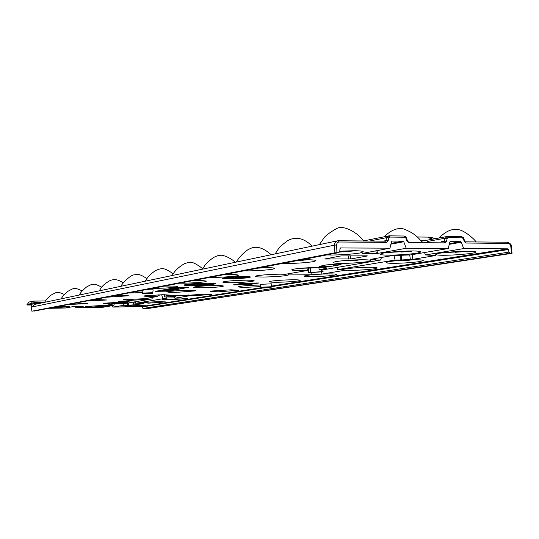 <?xml version="1.0" encoding="UTF-8"?>
<svg xmlns="http://www.w3.org/2000/svg" width="539" height="539" viewBox="0 0 539 539"><rect width="100%" height="100%" fill="white"/><g stroke="black" fill="none" stroke-linecap="round" stroke-linejoin="round"><path stroke-width="0.81" d="M199.194 284.875L190.698 285.205L193.44 284.518L189.074 285.259L199.194 284.875L199.187 284.39M193.144 285.589C205.635 285.286 213.053 284.666 215.398 283.723C215.128 283.312 212.157 283.123 206.471 283.157C193.858 283.46 186.386 284.08 184.055 285.023C184.338 285.441 187.37 285.63 193.144 285.589M199.187 284.659L201.101 284.579M211.349 283.81L214.219 283.379M230.261 278.825C241.553 278.562 248.304 277.969 250.514 277.053C250.305 276.675 247.785 276.494 242.961 276.507C231.575 276.77 224.783 277.356 222.573 278.272C222.796 278.663 225.363 278.845 230.261 278.825M237.847 277.76L239.114 277.693M261.098 287.213L260.452 284.329L271.824 283.817L271.447 286.748L261.098 287.213C260.809 287.833 261.833 288.075 264.164 287.934C270.585 287.651 271.993 287.428 268.422 287.267C262.001 287.55 260.586 287.772 264.191 287.934C271.744 287.583 271.178 287.556 271.447 286.748M145.112 289.8L153.15 289.814L152.753 292.697L142.539 293.088C142.087 293.708 143.233 293.95 145.988 293.816C152.288 293.539 153.406 293.331 149.35 293.203C143.037 293.479 141.919 293.681 146.008 293.809C151.297 293.735 153.548 293.364 152.753 292.697M339.866 264.858L341.072 264.474L337.421 264.144L326.627 264.885L319.014 266.401C318.711 266.987 329.646 266.677 333.277 265.996L339.866 264.858L339.873 264.211M121.491 301.934L118.095 301.8L121.524 301.139L131.86 300.85L121.491 301.934M129.326 306.307L122.663 305.808L138.099 304.879L145.335 305.168L129.326 306.307M185.403 295.507L204.409 294.105L211.894 294.516L188.569 295.938L174.804 298.195L180.309 298.02L187.72 298.384L186.73 298.68L169.906 299.711L162.36 299.347L166.659 298.694L162.872 298.754L135.734 303.275L135.073 301.806M134.723 301.867L135.201 304.791L143.926 303.342L135.734 303.275M135.201 304.791L133.888 304.892L133.429 302.083M128.417 302.938L128.457 305.141L133.888 304.892M128.457 305.141L127.595 305.168L127.561 303.086M123.438 303.497L123.983 305.236L127.595 305.168M123.983 305.236L112.887 307.089L141.797 306.529L261.395 287.671M424.449 252.562L425.567 254.94L463.695 248.587L507.684 248.829L508.398 249.53L271.454 286.667M425.567 254.94L435.586 255.54L412.827 259.347L412.18 254.651M400.261 255.109L400.214 260.027L412.827 259.347M400.214 260.027L395.087 260.027L393.935 255.419M321.978 274.061L321.419 271.858L323.07 271.582L308.564 272.545L311.259 272.532L310.983 274.789L303.868 276.029C304.07 276.467 306.664 276.682 311.657 276.675C320.422 276.514 327.961 276.022 334.268 275.2L336.491 274.519C336.343 274.088 333.816 273.873 328.911 273.873L321.978 274.061L345.135 270.268L350.249 270.403C359.425 270.255 367.51 269.716 374.511 268.793L377.206 267.971C377.078 267.506 374.571 267.27 369.666 267.25C360.153 267.405 351.913 267.957 344.933 268.907L342.561 269.561L337.798 269.581L395.087 260.027M310.983 274.789L288.473 274.937L286.559 275.523C280.469 276.366 272.882 276.864 263.8 277.033C258.336 277.033 255.473 276.797 255.21 276.318L256.935 275.725C262.985 274.856 270.713 274.344 280.112 274.176L285.421 274.29L307.654 270.443L300.317 270.639C294.813 270.625 291.943 270.362 291.707 269.837L293.809 269.109C300.54 268.139 308.847 267.573 318.731 267.418C324.141 267.438 326.93 267.708 327.106 268.22L319.263 269.662L324.101 269.641L380.588 260.027L375.366 260.027L375.501 258.491M376.902 250.588L377.617 253.418L406.211 248.263L448.32 248.499L410.671 254.907L392.042 255.621L370.684 259.326L375.366 260.027M377.617 253.418L376.431 253.498L375.75 250.797M362.134 253.31L376.431 253.498M362.08 253.458L389.973 248.176L340.453 247.953M65.576 307.998L48.537 308.328L65.576 307.998L73.088 306.617L83.222 306.401L75.891 307.803L102.882 307.284L113.79 305.424L114.362 303.861M110.205 304.542L110.138 305.498L113.79 305.424M110.138 305.498L105.503 305.37L113.763 303.922L125.331 303.464L151.985 298.929L130.451 300.364L123.081 299.724L144.748 298.673L157.86 296.403L152.099 296.578L143.852 296.14L144.728 295.837L162.798 294.705L170.897 295.15L166.329 295.871L166.1 294.698M185.403 295.588L166.329 295.871M218.356 291.835L210.661 291.377L211.867 290.999L230.901 289.8L238.44 290.265L218.356 291.835M277.214 282.274C272.249 282.295 269.655 282.099 269.433 281.695L271.117 281.163C276.81 280.401 283.986 279.936 292.637 279.768C297.535 279.754 300.061 279.95 300.236 280.347L298.377 280.913C292.65 281.654 285.596 282.106 277.214 282.274M443.267 255.291C438.355 255.243 435.835 254.947 435.721 254.395C435.694 254.044 436.934 253.653 439.433 253.222C448.253 251.996 457.928 251.322 468.472 251.194C473.255 251.248 475.681 251.545 475.748 252.084C475.762 252.461 474.394 252.872 471.652 253.323C462.853 254.509 453.393 255.169 443.267 255.291M110.67 303.828L103.326 303.262L119.584 302.271L127.467 302.615L110.67 303.828M202.145 287.819C196.809 287.853 193.993 287.664 193.69 287.26L194.896 286.842C199.881 286.148 206.653 285.71 215.209 285.535C220.485 285.508 223.24 285.697 223.49 286.094L222.142 286.539C217.102 287.22 210.439 287.644 202.145 287.819M341.625 263.409C336.107 263.376 333.243 263.079 333.041 262.506L335.629 261.617C343.175 260.512 352.156 259.886 362.579 259.744C367.982 259.785 370.758 260.081 370.899 260.64L368.016 261.59C360.45 262.661 351.65 263.268 341.625 263.409M58.677 306.381L69.915 306.799L51.522 307.756M94.958 299.421L106.628 299.987L86.415 301.058M142.437 292.596L128.349 293.014M138.718 291.026L142.074 290.939M192.544 280.698L197.052 280.597C202.88 280.59 205.938 280.819 206.221 281.291L204.867 281.776C199.571 282.537 192.43 283.009 183.455 283.184L179.689 283.164M260.357 267.688L265.363 267.587C271.346 267.613 274.452 267.91 274.681 268.476L272.687 269.197C266.185 270.16 257.979 270.719 248.068 270.881L243.992 270.827M339.786 251.214L354.042 250.702C360.072 250.776 363.165 251.161 363.32 251.841L360.234 252.959C351.987 254.213 342.346 254.907 331.31 255.035L326.897 254.92M367.329 255.985L350.855 258.936L324.727 258.996L341.005 255.931L367.241 255.83M188.643 287.274L175.808 287.563L155.501 291.336L169.044 291.114L188.643 287.274M234.822 284.915L249.51 284.572L258.841 282.982L242.55 283.231L233.71 284.74L234.822 284.915L234.815 284.552M301.328 259.825L306.624 259.731C312.647 259.785 315.76 260.115 315.955 260.741L313.496 261.631C306.206 262.722 297.333 263.342 286.889 263.49L282.652 263.409M224.386 274.587L229.122 274.492C235.038 274.499 238.123 274.755 238.386 275.274L236.756 275.86C230.901 276.716 223.267 277.228 213.848 277.396L209.927 277.363M164.166 286.142L168.458 286.041C174.191 286.02 177.21 286.222 177.513 286.647L176.381 287.058C171.557 287.745 164.853 288.183 156.283 288.358L152.652 288.352M115.764 295.433L119.678 295.332C125.196 295.284 128.12 295.439 128.464 295.803L106.378 297.232M76.006 303.059L87.466 303.545L68.204 304.555M388.734 255.163C383.236 255.115 380.399 254.772 380.238 254.152L383.465 253.04C391.994 251.78 401.771 251.08 412.786 250.952C418.149 251.019 420.885 251.356 420.993 251.962L417.395 253.148C408.858 254.368 399.305 255.041 388.734 255.163M231.285 282.719C225.875 282.739 223.031 282.53 222.748 282.086L224.184 281.594C229.661 280.819 236.877 280.347 245.838 280.172C251.174 280.165 253.95 280.374 254.179 280.806L252.575 281.331C247.051 282.086 239.956 282.551 231.285 282.719M175.889 292.414C170.634 292.455 167.851 292.293 167.528 291.922L168.552 291.572C173.113 290.939 179.494 290.534 187.68 290.353C192.881 290.319 195.61 290.481 195.879 290.851L175.889 292.414M92.519 307.008L85.216 306.509L100.705 305.573L108.46 305.876L92.519 307.008M393.78 263.328C388.808 263.308 386.247 263.039 386.099 262.527L389.091 261.577C396.899 260.505 405.806 259.892 415.812 259.751C420.669 259.785 423.149 260.054 423.243 260.559L419.948 261.556C412.133 262.601 403.408 263.194 393.78 263.328M260.957 286.593L246.283 287.3C241.364 287.327 238.777 287.159 238.534 286.782L239.956 286.337C245.144 285.65 251.875 285.219 260.155 285.043L260.606 285.043M148.757 303.147L142.087 302.581L158.291 301.597L165.621 301.921L148.757 303.147M165.951 294.698L166.025 296.928L174.373 296.41L174.259 295.756M166.025 296.928L164.644 296.982L164.563 294.692M175.276 295.736L175.377 296.315L174.373 296.41M318.765 267.465L307.991 268.2M185.2 284.585L185.814 284.653M205.716 283.17L205.265 283.204L205.339 283.992L210.055 284.262L203.041 284.632L203.035 283.925M203.041 284.632L211.355 284.228L211.349 283.447L206.599 283.157M205.319 283.743L204.672 283.777M197.833 284.093L195.576 284.201M235.732 276.81L233.825 276.824L233.609 277.356L231.036 276.999M241.843 277.639L232.134 277.747L241.843 277.639L241.849 276.803L240.913 276.723M240.953 283.507L242.974 283.487M237.322 284.127L238.777 284.107M250.056 283.716L250.81 283.588M252.346 283.332L253.195 283.191M163.573 289.82L163.748 290.555L161.579 290.73M165.203 290.171L166.032 290.15M166.153 289.349L168.229 289.322M159.14 290.642L159.753 290.636M168.653 290.433L170.607 290.097M172.467 289.76L173.625 289.544M176.401 289.045L177.378 288.864M180.208 288.352L182.371 287.961M184.291 287.61L185.975 287.307M174.191 287.866L178.099 288.008M30.831 304.205L26.95 305.034L31.08 304.993M30.844 304.198L31.895 311.198L334.881 252.791L334.578 245.13L32.286 306.92L31.195 304.508L34.287 303.551L34.536 304.434M142.397 307.008L142.902 308.456L508.978 252.111L510.13 253.229L145.355 308.901L511.706 253.377L512.05 253.29L511.558 253.236L510.763 246.168L511.248 246.208L512.05 253.29M145.355 308.901L142.936 308.53M508.978 252.111L508.398 249.53M510.13 253.229L511.558 253.236M510.763 246.168L510.103 244.443L508.486 243.399L466.161 243.035L464.335 241.553L463.244 238.642L462.26 237.834L448.037 237.686L447.168 238.474L446.528 241.391L444.911 242.867L408.852 242.57L406.938 241.041L405.806 238.049L404.776 237.221L389.758 237.059L388.835 237.874L388.134 240.872L386.416 242.382L339.085 241.998C337.535 242.166 336.713 243.163 336.626 244.976L336.929 252.643L338.836 252.629L339.765 251.443L339.994 248.654L340.715 247.906M336.929 252.643L334.881 252.791M162.872 298.754L161.66 294.766L158.021 295.399M166.659 298.694L166.861 296.942L164.644 296.982M148.09 298.094L148.144 298.99M152.564 297.319L151.985 298.929M158.109 294.833L157.86 296.403M175.377 296.315L174.387 296.477L174.804 298.195M188.569 295.938L188.414 294.968M174.387 296.477L166.861 296.942M391.071 243.426L403.004 241.149L392.015 241.068L391.489 241.634L389.973 248.176M403.004 241.149L403.745 241.742L390.896 244.18M406.211 248.263L403.745 241.742M449.385 243.641L460.609 241.661L450.213 241.58L449.708 242.132L448.32 248.499M460.609 241.661L461.317 242.233L449.223 244.356M463.695 248.587L461.317 242.233M337.798 269.581L336.821 267.472M318.758 267.418L319.263 269.662M307.654 270.443L308.012 268.072L300.823 268.287M288.473 274.937L288.426 273.772M344.933 268.907L345.135 270.268M381.484 257.453L380.588 260.027M432.568 239.168L428.99 237.126M434.798 238.75L432.5 237.659M263.376 287.934L142.363 306.9L141.797 306.529L112.9 307.041M386.416 242.382L385.614 241.149L386.854 237.584L388.963 235.839L363.576 240.913M444.911 242.867L444.075 241.661L445.201 238.198L447.202 236.493L421.161 241.29M33.937 311.118L338.613 252.65M464.335 241.553L464.793 241.263L463.702 238.359C464.025 237.935 463.264 237.369 461.418 236.655L447.303 236.506M463.244 238.642L463.702 238.359M447.168 238.474L445.201 238.198L427.171 241.512M446.528 241.391L444.567 241.108L441.616 241.64M406.938 241.041L407.457 240.744L406.332 237.753C406.615 237.281 405.827 236.695 403.974 236.008L389.057 235.853M405.806 238.049L406.332 237.753M388.835 237.874L386.854 237.584L369.727 241.014M388.134 240.872L386.153 240.583L383.357 241.128M336.626 244.976L334.578 245.13C334.611 242.914 335.568 241.479 337.448 240.832L385.513 241.162L338.411 240.744M238.952 276.824L240.933 276.702L237.726 277.134L240.657 276.729L238.932 276.588M237.726 277.134L237.665 276.628M236.136 276.837L236.843 276.776L236.547 277.187L236.122 276.696M236.547 277.187L236.52 276.824M231.042 277.12L231.527 276.958M231.534 277.086L233.825 277.342M227.957 277.403L232.066 277.497L227.943 277.262M230.308 277.76L224.925 277.841L230.308 277.76M227.357 277.854L229.931 277.753L227.35 277.74M224.15 278.144L229.675 277.908L224.15 278.144L224.123 277.753M224.204 278.104L224.177 277.747M227.613 278.239L224.669 278.468L227.606 278.003M227.411 278.299L225.14 278.441L227.411 278.299M230.22 278.131L230.227 277.774M224.696 278.454L224.669 278.104M227.849 278.643L229.338 278.501L227.849 278.589M227.957 278.548L231.851 278.245L227.492 278.676L227.936 278.245M229.547 278.454L231.467 278.279L229.547 278.393M231.649 278.218L231.642 277.504M230.712 278.252L230.672 277.47M232.936 278.636L231.103 278.703L232.936 278.474M237.611 278.333L236.082 278.279L237.611 278.333M237.039 278.333L236.318 278.272L237.032 278.164M236.884 278.137L236.864 277.713M242.698 278.164L239.424 278.023L242.698 278.164L242.698 277.821M241.681 278.036L246.121 277.821L241.654 277.646M241.29 278.09L241.263 277.666M246.121 277.821L246.121 277.437M243.776 277.7L245.184 277.794L243.776 277.7M242.833 277.774L242.799 277.073M248.324 277.336L243.156 277.497L248.324 277.322M248.796 277.309L248.789 276.972M246.842 276.992L243.082 277.214L248.391 276.972L246.842 276.992L246.808 276.547M245.703 276.723L241.984 277.134L245.683 276.52M241.984 277.134L241.923 276.52M239.673 277.289L235.792 277.41L239.666 277.073M239.895 277.309L239.895 276.911M235.981 277.376L235.941 276.702M235.792 277.41L235.725 276.716M236.54 277.915L232.302 278.063L236.54 277.713M183.752 287.765L175.498 288.042L183.105 287.88L183.752 287.765L183.732 287.327M184.291 287.799L184.291 287.327M183.105 287.88L183.078 287.341M175.889 287.967L175.869 287.556M175.498 288.042L175.465 287.631M179.096 288.648L170.385 288.978L173.194 288.466L176.543 288.83L179.083 288.506M178.234 288.493L178.193 288.008M176.543 288.83L176.522 288.082M174.872 288.715L174.865 287.967M173.194 288.466L173.181 288.048M170.385 288.978L170.351 288.574M178.625 288.419L178.598 288.001M170.54 289.531L168.936 289.275L176.401 289.214L170.54 289.531M172.103 289.376L175.559 289.254L172.103 289.376M168.229 289.342L168.202 288.971M171.422 289.369L171.389 288.931M171.045 289.45L171.018 288.971M168.936 289.275L168.923 288.837M171.934 289.908L163.863 290.177L171.321 290.022L171.914 289.584M172.467 289.942L172.467 289.584M171.321 290.022L171.294 289.578M164.233 290.11L164.213 289.706M163.863 290.177L163.822 289.78M161.585 290.979L167.562 290.615M167.575 290.737L167.184 290.137M165.5 290.898L165.486 290.171M165.197 290.737L165.203 290.164M164.435 290.743L164.408 290.171M167.218 290.595L161.289 291.047L159.78 290.945L160.123 290.46M160.15 290.824L163.748 290.555M167.595 290.528L167.575 290.13M186.824 284.821L189.337 284.868L185.847 285.003L187.168 284.868L186.642 284.855L186.797 284.322M187.262 284.936L188.562 284.888L187.262 284.936M186.642 284.855L186.595 284.349M186.022 284.969L185.995 284.444M185.847 285.003L185.793 284.477M188.421 284.525L191.177 284.525L187.208 284.754L190.126 284.558L188.252 284.558L188.401 284.127M188.252 284.558L188.219 284.147M187.902 284.619L187.875 284.188M187.734 284.653L187.693 284.208M187.383 284.72L187.356 284.248M187.208 284.754L187.168 284.275M190.024 284.228L192.787 284.228L188.805 284.457L191.729 284.262L190.011 283.965M188.98 284.424L188.96 284.066M188.805 284.457L188.771 284.087M191.035 284.04L193.979 284.006L191.028 283.871M192.659 284.053L193.319 284.046L192.659 284.053M193.979 284.006L193.979 283.649M202.394 284.255L197.853 284.336L201.357 284.444L202.374 283.932M201.357 284.444L201.323 283.77M198.184 284.302L198.163 283.723M197.853 284.336L197.806 283.79M245.824 283.366L255.048 283.069L247.873 283.359L252.353 283.521L245.205 283.81L249.645 283.972L243.008 283.844L250.48 283.548L245.791 283.373L245.804 283.009M245.791 283.373L245.757 283.009M243.042 283.837L243.001 283.17M243.008 283.844L242.948 283.177M247.172 284.269L243.763 284.471L247.172 284.269M240.455 284.275L248.338 284.194L238.811 284.605L240.455 284.275L240.414 283.595M243.823 284.302L239.687 284.572L243.823 284.302M239.269 284.477L239.215 283.804M232.552 277.673L232.525 277.235M240.091 277.612L240.044 276.891M240.556 277.531L240.529 276.824M211.355 284.228L205.339 283.992M206.154 283.918L206.134 283.164M202.96 284.572L202.954 283.925M202.273 283.938L204.699 283.723L197.577 283.676L193.831 284.37L198.19 283.723L202.26 283.824M204.699 283.723L204.692 283.184M203.897 283.797L203.877 283.204M199.107 284.814L199.107 284.39M193.44 284.518L193.434 284.093M31.195 304.508L31.094 303.558L34.186 302.601L34.287 303.551L39.138 303.464M143.617 308.935L141.791 306.536M102.848 307.284L75.891 307.803L75.251 306.55M33.533 301.106L45.586 300.91L32.94 301.166L31.094 303.558L26.99 304.454M311.252 272.532L321.419 271.858M317.875 267.418L306.408 268.139M356.468 250.743L339.563 252.084M344.172 251.841L349.44 251.457M356.461 250.743L354.777 250.945M308.268 259.744L297.299 260.6M298.943 260.505L303.787 260.162M265.976 267.587L257.871 268.166M259.4 268.078L263.888 267.768M224.547 274.755L223.112 274.829M194.128 280.651L192.241 280.758M194.121 280.651L193.582 280.684M411.783 251.181L387.366 252.474M401.205 252.057L406.426 251.686M362.747 259.744L341.052 260.903M353.328 260.492L358.139 260.162M274.216 274.439L265.855 274.782M240.401 280.307L236.439 280.496M465.905 251.41L443.402 252.676M455.361 252.259L460.535 251.895M414.464 259.758L394.703 260.883M405.153 260.485L409.916 260.162M367.221 267.283L352.324 268.078M360.975 267.721L365.402 267.425M321.817 274.142L311.016 274.513M174.724 297.872L166.74 298.027M271.535 286.074L507.684 248.829M310.336 272.478L310.248 268.045M321.278 269.648L321.615 271.73M323.07 271.582L322.753 269.641M308.47 268.166L308.564 272.545M465.406 241.863L507.381 242.22L508.257 243.385M28.911 302.056L26.984 305.02M128.37 300.715L128.349 301.517M75.278 306.55L75.918 307.796M109.424 305.498L109.484 304.663M158.089 294.961L158.971 294.806M112.2 305.701L112.92 307.082M333.297 264.258L333.277 265.996M420.555 240.562L424.867 240.603M374.558 258.653L374.443 259.993M409.714 254.907L410.361 259.569M401.521 259.993L401.575 255.041M431.308 239.404L428.438 237.147M32.286 306.92L34.159 304.508L337.448 240.832L338.324 240.738L339.085 241.998M466.161 243.035L465.197 241.856M462.26 237.834L461.418 236.655L447.202 236.493L448.037 237.686M408.852 242.57L407.457 240.744M404.776 237.221L403.974 236.008L388.963 235.839L389.758 237.059M168.99 290.386L169.044 291.114M166.484 290.912L166.497 291.276M249.469 283.972L249.51 284.572M245.535 277.147L245.521 276.803M211.133 284.188L211.12 283.413M44.05 302.433L34.186 302.601L33.492 301.099L32.94 301.166L28.83 302.069L26.95 305.034M348.706 259.084L348.194 255.782M350.37 255.789L350.855 258.936M142.539 293.088L141.959 290.406M417.193 236.985L428.828 237.113L432.635 237.679L434.939 238.73M338.836 252.629L33.842 311.151M511.248 246.208C511.612 244.686 510.325 243.352 507.381 242.22L465.305 241.849L464.793 241.263M224.642 278.124L224.669 278.468M231.844 277.511L231.851 278.245M248.802 276.972L248.809 277.315M180.208 287.981L180.208 288.527M159.746 290.528L159.78 290.945M168.646 290.117L168.653 290.622M238.757 283.878L238.811 284.605M189.074 285.259L189.048 284.902M112.166 305.707L112.887 307.089M319.378 244.625L323.461 238.703C324.835 236.197 329.093 232.888 336.248 228.779C343.673 224.123 358.442 233.387 363.616 240.96M275.092 253.923C278.717 248.816 277.531 248.23 287.604 240.697C295.628 236.19 303.828 237.995 312.209 246.128M271.178 254.745C260.33 245.002 253.418 246.916 249.698 248.843C244.949 250.642 237.699 258.996 236.439 262.042M202.421 269.183C205.676 264.534 204.598 264.198 213.303 257.635C216.557 255.971 218.955 255.19 220.478 255.291C222.445 254.63 231.386 257.999 235.092 262.325M202.718 268.658C191.945 260.721 191.17 261.866 184.648 263.537C178.53 267.135 174.393 271.13 172.244 275.517M173.255 273.825C164.813 268.146 162.872 267.223 155.272 270.74C147.134 276.534 147.12 278.69 145.301 281.176M146.911 278.616C138.038 272.795 137.465 274.627 133.995 274.883C130.323 274.903 120.911 284.747 121.1 286.256M99.243 290.844C101.433 287.725 101.73 285.353 110.246 280.462C114.672 278.831 118.991 279.694 123.195 283.049M79.401 295.015C80.041 293.115 82.44 290.427 86.604 286.943C92.688 283.79 92.998 282.705 101.743 287.152M61.311 298.808C61.951 296.996 64.181 294.476 68.002 291.249C73.978 288.102 74.126 287.112 82.238 290.959M44.757 302.285C45.391 300.553 47.479 298.175 51.016 295.156C56.797 292.064 56.858 291.148 64.424 294.483M421.309 241.465C417.509 236.048 411.513 231.844 403.313 228.859C397.149 227.62 390.802 230.241 384.253 236.736M476.078 241.944C475.236 239.996 464.254 229.89 457.726 229.547C451.77 228.563 445.564 231.366 439.123 237.948"/></g></svg>
